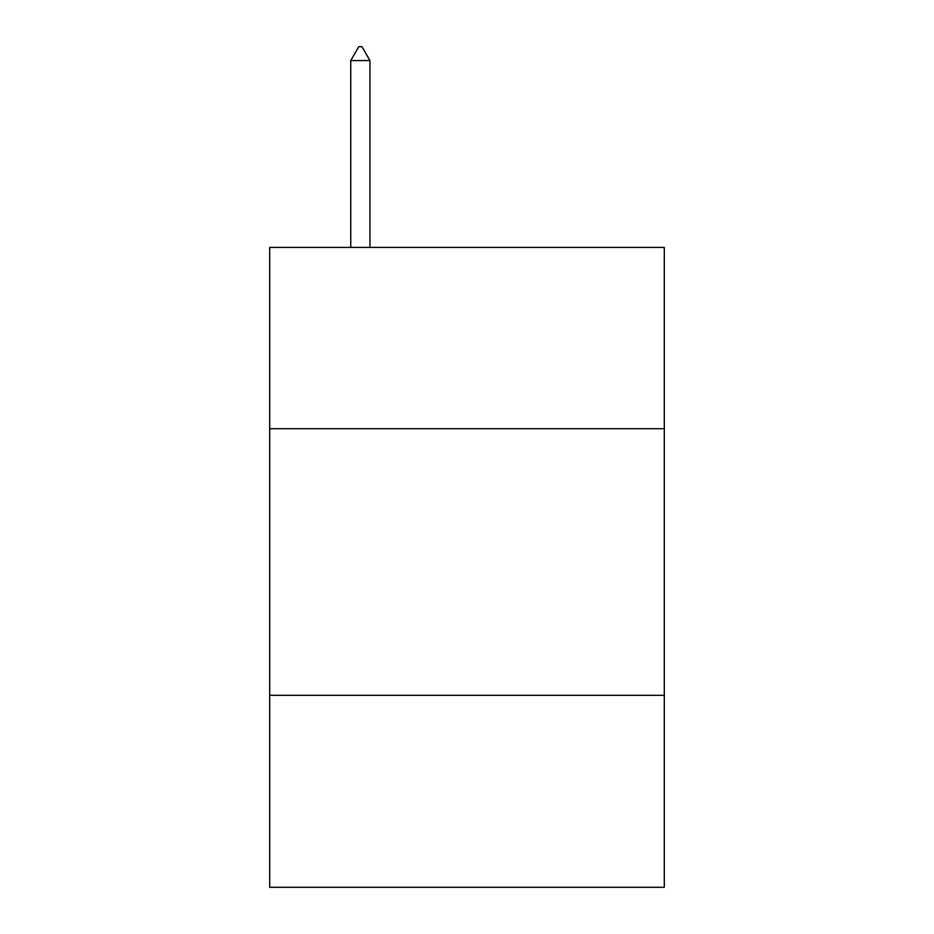<?xml version="1.0" encoding="UTF-8"?>
<svg xmlns="http://www.w3.org/2000/svg" width="934" height="934" viewBox="0 0 934 934"><rect width="100%" height="100%" fill="white"/><g stroke="black" fill="none" stroke-linecap="round" stroke-linejoin="round"><path stroke-width="1.4" d="M664.296 428.718L664.296 247.417L269.704 247.417L269.704 428.718L664.296 428.718L664.296 887.3L269.704 887.3L269.704 428.718M664.296 695.328L269.704 695.328M369.946 60.57L361.948 46.7L358.749 46.7L350.752 60.57L369.946 60.57L369.946 247.417M350.752 60.57L350.752 247.417"/></g></svg>
